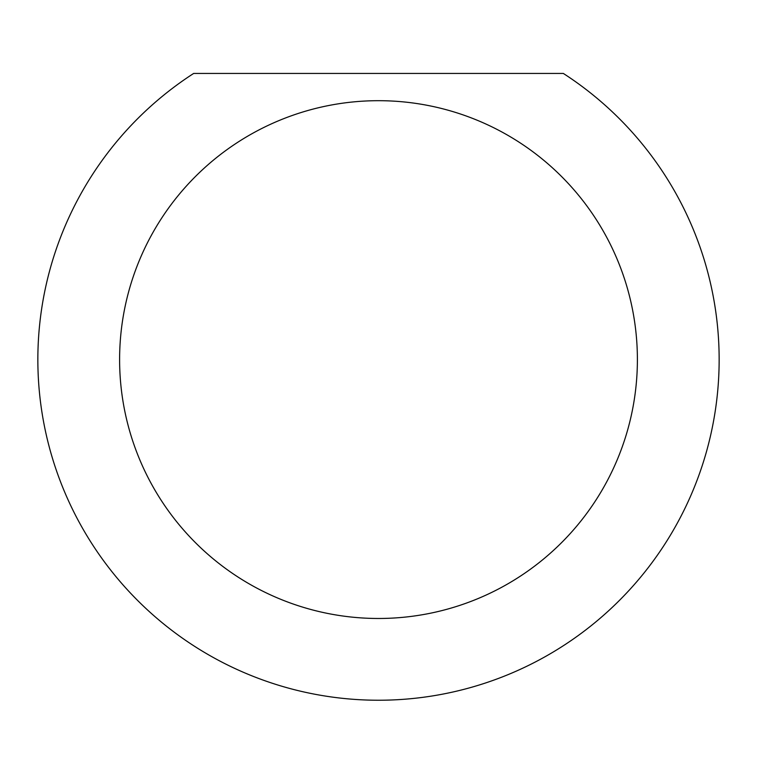 <?xml version="1.0" encoding="UTF-8"?>
<svg xmlns="http://www.w3.org/2000/svg" width="757" height="757" viewBox="0 0 757 757"><rect width="100%" height="100%" fill="white"/><g stroke="black" fill="none" stroke-linecap="round" stroke-linejoin="round"><path stroke-width="1.14" d="M637.394 359.584A258.894 258.894 0 0 0 378.5 100.69A258.894 258.894 0 0 0 119.606 359.584A258.894 258.894 0 0 0 378.5 618.478A258.894 258.894 0 0 0 637.394 359.584M563.331 73.438A340.65 340.65 0 0 1 378.5 700.234A340.65 340.65 0 0 1 193.669 73.438L563.331 73.438"/></g></svg>
